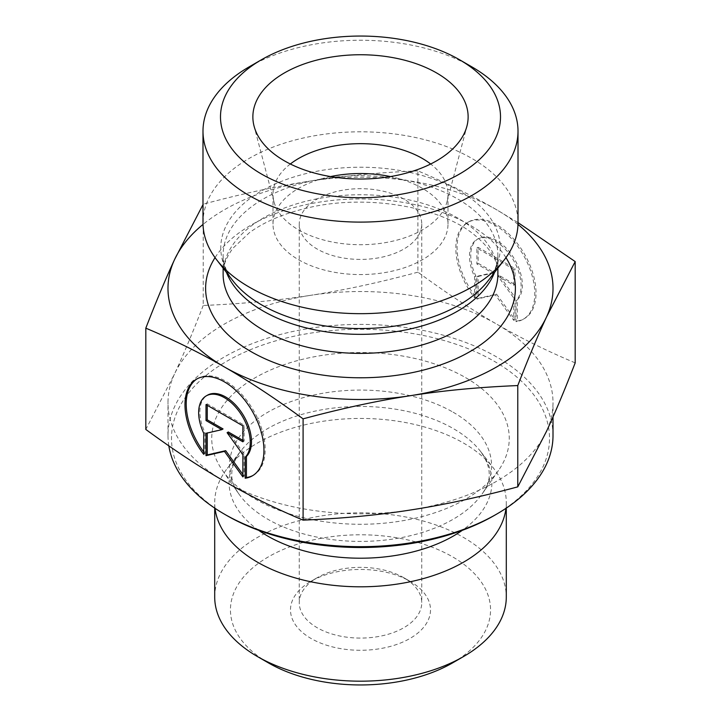 <?xml version="1.0" encoding="UTF-8"?>
<svg xmlns="http://www.w3.org/2000/svg" width="721" height="721" viewBox="0 0 721 721"><rect width="100%" height="100%" fill="white"/><g stroke="black" fill="none" stroke-linecap="round" stroke-linejoin="round"><path stroke-width="0.54" stroke-dasharray="3.6 2.7" d="M403.814 577.719A61.249 35.365 0 0 0 317.186 577.719A61.249 35.365 0 0 0 299.251 602.72A61.249 35.365 0 0 0 360.5 638.085A61.249 35.365 0 0 0 421.749 602.72A61.249 35.365 0 0 0 403.814 577.719L409.997 581.288A70 40.412 180 0 1 409.997 638.445A70 40.412 180 0 1 311.003 638.445A70 40.412 180 0 1 311.003 581.288A70 40.412 180 0 1 409.997 581.288L403.814 577.719M403.814 199.05A61.249 35.365 0 0 0 403.787 199.032A61.249 35.365 0 0 0 337.04 191.38A61.249 35.365 0 0 0 299.251 224.051A61.249 35.365 0 0 0 360.5 259.416A61.249 35.365 0 0 0 421.749 224.051A61.249 35.365 0 0 0 403.814 199.05M452.464 662.96A130.05 75.083 0 0 0 452.455 556.774A130.05 75.083 0 0 0 268.545 556.774A130.05 75.083 0 0 0 268.536 662.96M517.281 320.971A55.823 32.247 -120 0 0 524.482 318.547A55.823 32.247 -120 0 0 524.464 254.08A55.823 32.247 -120 0 0 468.614 221.888A55.823 32.247 -120 0 0 475.806 297.052L475.806 275.99A36.474 21.071 60 0 1 478.293 238.642A36.474 21.071 60 0 1 513.397 257.37A36.474 21.071 60 0 1 517.281 299.909L517.281 320.971L516.047 321.683L516.047 300.621A36.474 21.071 -120 0 0 512.153 258.091A36.474 21.071 -120 0 0 477.059 239.354A36.474 21.071 -120 0 0 474.571 276.702L474.571 297.764A55.823 32.247 60 0 1 467.37 222.609A55.823 32.247 60 0 1 523.23 254.792A55.823 32.247 60 0 1 523.239 319.259A55.823 32.247 60 0 1 516.047 321.683M475.806 297.052L474.571 297.764M517.281 299.909L516.047 300.621M475.806 275.99L474.571 276.702M513.74 269.293L513.74 285.255L497.95 276.143L513.74 298.016L513.74 320.349L495.309 294.826L476.878 299.089L476.878 276.756L492.668 273.097L476.878 263.994L476.878 248.033L513.74 269.293L514.983 268.582L478.113 247.321L478.113 263.273L493.903 272.385L478.113 276.044L478.113 298.377L496.544 294.114L514.983 319.637L514.983 297.304L499.184 275.431L514.983 284.534L514.983 268.582M514.983 284.534L513.74 285.255M499.184 275.431L497.95 276.143M514.983 297.304L513.74 298.016M514.983 319.637L513.74 320.349M496.544 294.114L495.309 294.826M478.113 298.377L476.878 299.089M478.113 276.044L476.878 276.756M493.903 272.385L492.668 273.097M478.113 263.273L476.878 263.994M478.113 247.321L476.878 248.033M203.719 454.32L204.953 453.608L204.953 432.546A36.474 21.071 60 0 1 207.441 395.198M252.999 475.454A55.823 32.247 -120 0 0 253.63 475.103A55.823 32.247 -120 0 0 253.612 410.637A55.823 32.247 -120 0 0 197.761 378.444A55.823 32.247 -120 0 0 197.148 378.813M203.719 451.977A55.823 32.247 -120 0 0 204.953 453.608M203.719 433.258L204.953 432.546M206.017 404.598L207.26 403.877L207.26 405.31M223.05 428.941L207.26 433.024M206.017 433.312L207.26 432.6M242.887 474.481L244.122 476.193L244.122 453.86L228.332 431.987M242.887 476.914L244.122 476.193M242.887 454.572L244.122 453.86M242.887 440.378L244.122 441.099L244.122 425.138L207.26 403.877M242.887 441.811L244.122 441.099M242.887 425.859L244.122 425.138M214.705 597.006A145.795 84.177 180 0 1 304.668 519.246A145.795 84.177 180 0 1 463.54 537.451A145.795 84.177 180 0 1 463.594 537.487A145.795 84.177 180 0 1 506.295 597.006M215.038 508.341A145.795 84.177 180 0 1 214.705 502.627A145.795 84.177 180 0 1 227.403 468.262A145.795 84.177 180 0 1 463.54 443.064A145.795 84.177 180 0 1 493.597 468.262A145.795 84.177 180 0 1 506.295 502.627A145.795 84.177 180 0 1 505.962 508.341M575.187 362.87C547.077 351.046 520.886 338.113 496.625 324.08A192.507 111.142 180 0 1 553.007 402.669A192.507 111.142 180 0 1 546.482 431.374A192.507 111.142 180 0 1 410.429 510.008A192.507 111.142 180 0 1 224.456 481.304A192.507 111.142 180 0 1 167.993 402.669A192.507 111.142 180 0 1 174.518 373.965L145.813 429.446M417.91 272.168C379.507 282.515 343.728 290.239 310.571 295.331A192.507 111.142 180 0 1 496.544 324.035C472.255 310.075 446.047 292.789 417.91 272.168L417.91 170.886C446.047 182.719 472.255 195.661 496.544 209.721L518.011 222.618M203.223 305.461C192.958 332.03 183.386 354.867 174.518 373.965A192.507 111.142 180 0 1 310.571 295.331C277.414 300.522 241.634 303.892 203.223 305.461L203.223 204.178C241.634 193.832 277.414 186.108 310.571 181.016A192.507 111.142 0 0 0 203.016 224.429M494.155 515.551A189.01 109.123 0 0 0 494.146 361.23A189.01 109.123 0 0 0 226.854 361.23A189.01 109.123 0 0 0 226.845 515.551M168.822 445.848A192.507 111.142 180 0 1 167.993 435.538A192.507 111.142 180 0 1 286.832 332.85A192.507 111.142 180 0 1 496.625 356.949A192.507 111.142 180 0 1 553.007 435.538M465.622 377.633A148.76 85.88 180 0 1 498.49 470.48A148.76 85.88 180 0 1 360.5 524.275A148.76 85.88 180 0 1 222.51 470.48A148.76 85.88 180 0 1 278.432 366.764A148.76 85.88 180 0 1 465.622 377.633M517.984 224.429A192.507 111.142 0 0 0 496.544 209.721A192.507 111.142 0 0 0 310.571 181.016C343.728 175.825 379.507 172.454 417.91 170.886M290.338 164A87.502 50.524 0 0 0 272.998 194.192A87.502 50.524 0 0 0 273.989 201.79A87.502 50.524 0 0 0 298.629 229.918A87.502 50.524 0 0 0 387.799 242.193A87.502 50.524 0 0 0 447.011 201.79A87.502 50.524 0 0 0 448.002 194.192A87.502 50.524 0 0 0 430.662 164M330.597 176.573A87.502 50.524 0 0 0 272.998 224.051A87.502 50.524 0 0 0 298.629 259.776A87.502 50.524 0 0 0 393.99 270.726A87.502 50.524 0 0 0 448.002 224.051A87.502 50.524 0 0 0 390.403 176.573M202.989 222.744A157.511 90.936 180 0 1 360.5 131.808A157.511 90.936 180 0 1 518.011 222.744M471.876 66.873A157.511 90.936 0 0 0 249.124 66.873M258.713 530.341A131.447 75.885 180 0 1 240.508 451.346A131.447 75.885 180 0 1 453.392 428.635A131.447 75.885 180 0 1 480.492 451.346A131.447 75.885 180 0 1 462.287 530.341M453.121 412.205A131.06 75.669 180 0 1 482.079 494.011A131.06 75.669 180 0 1 360.5 541.408A131.06 75.669 180 0 1 238.921 494.011A131.06 75.669 180 0 1 288.193 402.633A131.06 75.669 180 0 1 453.121 412.205M505.953 257.631A154.88 89.422 0 0 0 360.5 198.933A154.88 89.422 0 0 0 215.047 257.631M223.122 268.131L223.122 255.036C222.942 263.237 226.214 271.835 232.946 280.82A139.73 80.671 180 0 1 360.5 167.218A139.73 80.671 180 0 1 488.054 280.82C494.786 271.835 498.058 263.237 497.878 255.036A137.378 79.319 0 0 0 360.5 175.717A137.378 79.319 0 0 0 223.122 255.036A137.378 79.319 0 0 0 226.484 272.466M494.516 272.466A137.378 79.319 0 0 0 497.878 255.036L497.878 268.131M223.122 274.07A137.378 79.319 180 0 1 360.5 194.751A137.378 79.319 180 0 1 497.878 274.07C498.445 260.777 489.865 247.114 472.129 233.072C437.034 205.827 363.799 193.958 306.605 208.162C283.29 213.731 264.228 221.897 249.439 232.658L233.045 248.15C226.25 257.181 222.942 265.815 223.122 274.07M317.186 577.719L311.003 581.288M299.251 224.051L299.251 602.72M421.749 224.051L421.749 602.72M468.614 221.888L467.37 222.609M524.482 318.547L523.239 319.259M478.293 238.642L477.059 239.354M252.386 475.824L253.63 475.103M196.518 379.165L197.761 378.444M506.295 508.116L506.295 502.627M214.705 508.116L214.705 502.627M553.007 416.909L553.007 402.669M167.993 435.538L167.993 402.669M222.51 470.48L238.921 494.011C228.845 480.988 229.368 466.766 240.508 451.346L227.403 468.262M498.49 470.48L482.079 494.011C492.155 480.988 491.632 466.766 480.492 451.346L493.597 468.262M447.011 201.79L466.911 126.22M273.989 201.79L254.089 126.22M448.002 224.051L448.002 194.192M272.998 224.051L272.998 194.192"/><path stroke-width="1.08" d="M257.406 656.525L268.536 662.96A130.05 75.083 0 0 0 452.464 662.96L463.594 656.525A145.795 84.177 180 0 1 257.406 656.525A145.795 84.177 180 0 1 214.705 597.006L214.705 508.116M245.194 478.239L245.194 457.177A36.474 21.071 -120 0 0 241.301 414.647A36.474 21.071 -120 0 0 206.197 395.91A36.474 21.071 -120 0 0 203.719 433.258L203.719 454.32A55.823 32.247 60 0 1 196.518 379.165A55.823 32.247 60 0 1 252.377 411.358A55.823 32.247 60 0 1 252.386 475.824A55.823 32.247 60 0 1 245.194 478.239L246.429 477.527A55.823 32.247 -120 0 0 252.999 475.454M197.148 378.813A55.823 32.247 -120 0 0 203.719 451.977M206.197 395.91L207.441 395.198A36.474 21.071 60 0 1 242.535 413.935A36.474 21.071 60 0 1 246.429 456.465L246.429 477.527M245.194 457.177L246.429 456.465M207.26 405.31L207.26 419.838L223.05 428.941L221.816 429.662L206.017 420.55L206.017 404.598L242.887 425.859L242.887 441.811L227.097 432.699L242.887 454.572L242.887 476.914L224.456 451.382L206.017 455.654L206.017 433.312L221.816 429.662M206.017 420.55L207.26 419.838M207.26 433.024L207.26 454.933L225.691 450.67L242.887 474.481M206.017 455.654L207.26 454.933M224.456 451.382L225.691 450.67M227.097 432.699L228.332 431.987L242.887 440.378M506.295 508.116L506.295 597.006A145.795 84.177 180 0 1 463.594 656.525M505.962 508.341A145.795 84.177 180 0 1 360.5 586.804A145.795 84.177 180 0 1 215.038 508.341M145.813 328.163L145.813 429.446C173.95 450.057 200.168 467.343 224.456 481.304C248.745 495.363 274.953 508.305 303.09 520.138C341.493 518.57 377.272 515.2 410.429 510.008C443.586 504.916 479.366 497.193 517.777 486.855L546.482 431.374C555.341 412.268 564.913 389.439 575.187 362.87L575.187 261.579L546.482 317.06C537.614 336.157 528.042 358.995 517.777 385.564C479.366 387.132 443.586 390.512 410.429 395.694C377.272 400.786 341.493 408.51 303.09 418.856C274.953 398.244 248.745 380.949 224.456 366.989L224.375 366.944C200.114 352.911 173.923 339.979 145.813 328.163C156.087 301.585 165.659 278.757 174.518 259.65L203.223 204.178M303.09 520.138L303.09 418.856M517.777 486.855L517.777 385.564M224.375 514.127L226.845 515.551A189.01 109.123 0 0 0 494.155 515.551L496.625 514.127A192.507 111.142 180 0 1 224.375 514.127A192.507 111.142 180 0 1 168.822 445.848M553.007 416.909L553.007 435.538A192.507 111.142 180 0 1 496.625 514.127M518.011 222.618L575.187 261.579M224.456 366.989A192.507 111.142 0 0 0 410.429 395.694A192.507 111.142 0 0 0 546.482 317.06A192.507 111.142 0 0 0 517.984 224.429M203.016 224.429A192.507 111.142 0 0 0 174.518 259.65A192.507 111.142 0 0 0 224.375 366.944M430.662 164A87.502 50.524 0 0 0 422.371 158.467A87.502 50.524 0 0 0 290.338 164M436.602 72.947A107.627 62.141 180 0 1 466.911 126.22A107.627 62.141 180 0 1 394.081 175.924A107.627 62.141 180 0 1 284.398 160.819A107.627 62.141 180 0 1 254.089 126.22A107.627 62.141 180 0 1 311.932 61.429A107.627 62.141 180 0 1 436.602 72.947M390.403 176.573A87.502 50.524 0 0 0 330.597 176.573M518.011 131.168L518.011 222.744A157.511 90.936 180 0 1 504.285 259.866A157.511 90.936 180 0 1 249.124 287.039A157.511 90.936 180 0 1 216.715 259.866A157.511 90.936 180 0 1 202.989 222.744L202.989 131.168A157.511 90.936 0 0 0 249.124 195.472A157.511 90.936 0 0 0 420.776 215.182A157.511 90.936 0 0 0 518.011 131.168A157.511 90.936 0 0 0 471.876 66.873L459.502 59.726A140.009 80.833 180 0 1 459.502 174.04A140.009 80.833 180 0 1 261.498 174.04A140.009 80.833 180 0 1 261.498 59.726A140.009 80.833 180 0 1 459.502 59.726M261.498 59.726L249.124 66.873A157.511 90.936 0 0 0 202.989 131.168M462.287 530.341A131.447 75.885 180 0 1 258.713 530.341M215.047 257.631A154.88 89.422 0 0 0 250.98 351.587A154.88 89.422 0 0 0 443.83 363.735A154.88 89.422 0 0 0 505.953 257.631M504.285 259.866L488.054 280.82A139.73 80.671 180 0 1 261.696 304.929A139.73 80.671 180 0 1 232.946 280.82L216.715 259.866M226.484 272.466A137.378 79.319 0 0 0 263.354 311.121A137.378 79.319 0 0 0 398.713 331.218A137.378 79.319 0 0 0 494.516 272.466M497.878 268.131L497.878 274.07A137.378 79.319 180 0 1 413.07 347.342A137.378 79.319 180 0 1 263.354 330.155A137.378 79.319 180 0 1 223.122 274.07L223.122 268.131"/></g></svg>
